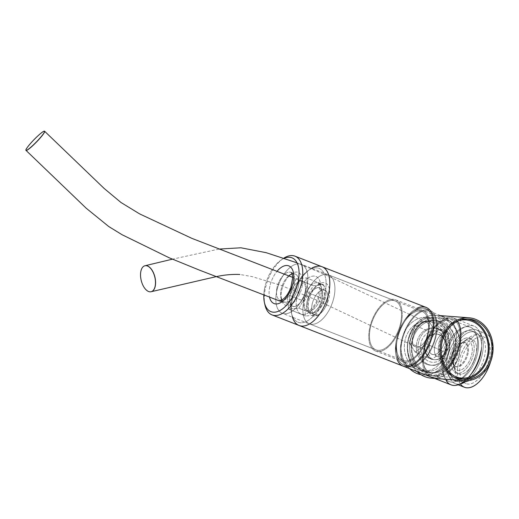 <?xml version="1.0" encoding="UTF-8"?>
<svg xmlns="http://www.w3.org/2000/svg" width="519" height="519" viewBox="0 0 519 519"><rect width="100%" height="100%" fill="white"/><g stroke="black" fill="none" stroke-linecap="round" stroke-linejoin="round"><path stroke-width="0.39" stroke-dasharray="2.6 1.95" d="M296.686 283.076C289.699 288.499 286.851 304.452 292.593 306.048C300.533 310.064 311.166 283.789 302.603 281.298C300.858 280.656 298.886 281.253 296.686 283.076C286.222 291.289 288.149 313.787 298.509 304.27C308.961 296.077 307.066 273.552 296.686 283.076M26.047 150.426A13.351 1.641 134.2 0 1 30.193 144.042A13.351 1.641 134.2 0 1 40.106 134.084A13.351 1.641 134.2 0 1 44.64 131.275M296.317 278.813L306.638 277.905L307.897 292.586L298.847 308.169L288.525 309.084L287.26 294.403L296.317 278.813L313.262 285.735L323.584 284.827L324.849 299.502L315.792 315.091L305.477 316L304.212 301.325L313.262 285.735L323.584 284.827L324.849 299.502L315.792 315.091L305.477 316L304.212 301.325L313.262 285.735L296.317 278.813L306.638 277.905L323.584 284.827L306.638 277.905L307.897 292.586L324.849 299.502L307.897 292.586L298.847 308.169L315.792 315.091L298.847 308.169L288.525 309.084L305.477 316L288.525 309.084L287.26 294.403L304.212 301.325L287.26 294.403L296.317 278.813M313.619 289.836C303.154 298.042 305.081 320.541 315.442 311.024C325.893 302.83 323.999 280.305 313.619 289.836C306.645 295.24 303.79 311.153 309.493 312.788C317.401 316.875 328.099 290.627 319.568 288.064C317.816 287.409 315.831 288 313.619 289.836M318.913 291.983A13.351 6.877 -67.8 0 0 313.288 313.826A13.351 6.877 -67.8 0 0 327.268 301.922A13.351 6.877 -67.8 0 0 318.913 291.983A13.351 6.877 -67.8 0 0 312.016 304.887A13.351 6.877 -67.8 0 0 314.774 314.936A13.351 6.877 -67.8 0 0 326.192 305.178A13.351 6.877 -67.8 0 0 324.875 290.218A13.351 6.877 -67.8 0 0 318.913 291.983M26.002 150.374A13.351 1.641 134.2 0 1 34.17 139.708A13.351 1.641 134.2 0 1 44.589 131.236M396.678 338.784A27.481 14.461 -68.7 0 0 396.373 352.81A27.481 14.461 -68.7 0 0 415.667 357.189A27.481 14.461 -68.7 0 0 429.239 322.442A27.481 14.461 -68.7 0 0 412.086 312.587A27.481 14.461 -68.7 0 0 396.678 338.784A27.481 14.461 -68.7 0 0 402.562 361.548A27.481 14.461 -68.7 0 0 428.447 333.12A27.481 14.461 -68.7 0 0 422.563 310.356A27.481 14.461 -68.7 0 0 396.678 338.784M397.243 339.867A30.108 15.842 -68.7 0 0 396.912 355.236A30.108 15.842 -68.7 0 0 418.048 360.03A30.108 15.842 -68.7 0 0 432.917 321.968A30.108 15.842 -68.7 0 0 414.123 311.166A30.108 15.842 -68.7 0 0 397.243 339.867A30.108 15.842 -68.7 0 0 418.23 359.862A30.108 15.842 -68.7 0 0 428.46 310.563A30.108 15.842 -68.7 0 0 397.243 339.867M264.735 287.708A28.902 15.207 -68.7 0 0 263.827 294.87A28.902 15.207 -68.7 0 1 264.735 287.708A28.902 15.207 -68.7 0 1 284.282 258.267A28.902 15.207 -68.7 0 0 280.935 260.155A28.902 15.207 -68.7 0 0 264.735 287.708M269.744 286.812A20.235 10.646 -68.7 0 0 269.504 297.05A20.235 10.646 -68.7 0 1 269.744 286.812A20.235 10.646 -68.7 0 1 277.023 271.34A20.235 10.646 -68.7 0 0 269.744 286.812M289.038 275.991A17.607 9.264 -68.7 0 0 281.668 290.608A17.607 9.264 -68.7 0 0 289.965 304.971A17.607 9.264 -68.7 0 0 302.583 282.096A17.607 9.264 -68.7 0 0 290.484 274.635M286.689 313.632A26.274 13.825 -68.7 0 0 307.572 274.026A26.274 13.825 -68.7 0 0 281.272 278.722A26.274 13.825 -68.7 0 0 286.689 313.632A26.274 13.825 -68.7 0 0 306.048 289.965A26.274 13.825 -68.7 0 0 301.403 264.32A26.274 13.825 -68.7 0 0 278.969 283.763A26.274 13.825 -68.7 0 0 282.284 313.268A26.274 13.825 -68.7 0 0 286.689 313.632M401.388 322.552A27.481 14.461 111.3 0 1 372.895 349.3A27.481 14.461 111.3 0 1 382.237 304.303A27.481 14.461 111.3 0 1 401.388 322.552A27.481 14.461 111.3 0 1 375.503 350.98A27.481 14.461 111.3 0 1 372.039 320.119A27.481 14.461 111.3 0 1 395.504 299.787A27.481 14.461 111.3 0 1 401.388 322.552M380.349 350.221A26.274 13.825 -68.7 0 0 401.232 310.615A26.274 13.825 -68.7 0 0 374.932 315.312A26.274 13.825 -68.7 0 0 380.349 350.221A26.274 13.825 -68.7 0 0 399.708 326.555A26.274 13.825 -68.7 0 0 395.069 300.91A26.274 13.825 -68.7 0 0 372.629 320.353A26.274 13.825 -68.7 0 0 375.944 349.858A26.274 13.825 -68.7 0 0 380.349 350.221M280.935 260.155L282.972 258.734A31.529 16.589 -68.7 0 1 283.88 258.131A31.529 16.589 -68.7 0 0 265.293 288.791A31.529 16.589 -68.7 0 0 264.703 303.615M426.118 307.397A31.529 16.589 -68.7 0 0 399.195 330.733A31.529 16.589 -68.7 0 0 403.172 366.135M417.068 308.208A31.529 16.589 -68.7 0 0 399.195 330.733A31.529 16.589 -68.7 0 0 397.067 359.408A31.529 16.589 -68.7 0 1 399.195 330.733A31.529 16.589 -68.7 0 1 417.068 308.208A31.529 16.589 -68.7 0 0 399.195 330.733A31.529 16.589 -68.7 0 0 397.067 359.408M291.542 273.824L289.505 275.245A14.98 7.882 -68.7 0 0 281.103 289.524A14.98 7.882 -68.7 0 0 284.315 301.928A14.98 7.882 -68.7 0 0 297.102 290.848A14.98 7.882 -68.7 0 0 295.214 274.032A14.98 7.882 -68.7 0 0 281.103 289.524A14.98 7.882 -68.7 0 0 280.941 297.166L281.473 299.593A17.607 9.264 -68.7 0 0 293.832 302.395A17.607 9.264 -68.7 0 0 302.525 280.143A17.607 9.264 -68.7 0 0 291.542 273.824A17.607 9.264 -68.7 0 0 281.668 290.608A17.607 9.264 -68.7 0 0 281.473 299.593M276.945 287.896A14.98 7.882 -68.7 0 0 280.15 300.306A14.98 7.882 -68.7 0 0 292.937 289.219A14.98 7.882 -68.7 0 0 291.049 272.404A14.98 7.882 -68.7 0 0 276.945 287.896A14.98 7.882 -68.7 0 0 280.15 300.306A14.98 7.882 -68.7 0 0 292.937 289.219A14.98 7.882 -68.7 0 0 291.049 272.404A14.98 7.882 -68.7 0 0 276.945 287.896M281.96 299.846A14.98 7.882 -68.7 0 0 297.102 290.848A14.98 7.882 -68.7 0 0 292.074 273.974M282.972 258.734A31.529 16.589 -68.7 0 0 265.293 288.791A31.529 16.589 -68.7 0 0 264.943 304.88M467.36 352.511A12.878 6.773 111.3 0 1 455.124 366.401A12.878 6.773 111.3 0 1 453.502 351.947A12.878 6.773 111.3 0 1 464.492 342.417A12.878 6.773 111.3 0 1 467.36 352.511A12.878 6.773 111.3 0 1 454.151 365.837A12.878 6.773 111.3 0 1 457.914 344.882A12.878 6.773 111.3 0 1 467.36 352.511M468.196 352.836A12.878 6.773 111.3 0 1 455.961 366.725A12.878 6.773 111.3 0 1 454.333 352.271A12.878 6.773 111.3 0 1 465.329 342.741A12.878 6.773 111.3 0 1 468.196 352.836A12.878 6.773 111.3 0 1 460.58 365.869A12.878 6.773 111.3 0 1 453.061 362.632A12.878 6.773 111.3 0 1 460.418 343.786A12.878 6.773 111.3 0 1 468.196 352.836M454.884 381.809A29.168 15.343 111.3 0 1 447.456 344.434A29.168 15.343 111.3 0 1 477.091 336.987A29.168 15.343 111.3 0 1 454.884 381.809A29.168 15.343 111.3 0 1 449.195 381.575A29.168 15.343 111.3 0 1 445.516 348.826A29.168 15.343 111.3 0 1 470.422 327.242A29.168 15.343 111.3 0 1 475.767 355.061A29.168 15.343 111.3 0 1 454.884 381.809M453.651 357.883A15.609 8.213 -68.7 0 0 453.612 365.155A15.609 8.213 -68.7 0 0 462.734 369.08A15.609 8.213 -68.7 0 0 471.959 353.277A15.609 8.213 -68.7 0 0 462.539 342.313A15.609 8.213 -68.7 0 0 453.651 357.883A15.609 8.213 -68.7 0 0 465.102 367.128A15.609 8.213 -68.7 0 0 469.669 341.729A15.609 8.213 -68.7 0 0 453.651 357.883M409.543 365.149A30.219 15.894 111.3 0 1 401.849 326.432A30.219 15.894 111.3 0 1 432.548 318.711A30.219 15.894 111.3 0 1 409.543 365.149A30.219 15.894 111.3 0 1 403.652 364.909A30.219 15.894 111.3 0 1 399.838 330.979A30.219 15.894 111.3 0 1 425.638 308.617A30.219 15.894 111.3 0 1 431.172 337.441A30.219 15.894 111.3 0 1 409.543 365.149M460.398 383.924A28.902 15.207 -68.7 0 1 460.729 355.1A28.902 15.207 -68.7 0 1 479.887 333.192A28.902 15.207 -68.7 0 1 490.533 361.951A28.902 15.207 -68.7 0 0 485.525 333.425A28.902 15.207 -68.7 0 0 479.887 333.192A28.902 15.207 -68.7 0 0 459.192 359.699A28.902 15.207 -68.7 0 0 464.486 387.265M470.519 329.533A28.902 15.207 111.3 0 1 476.157 329.766A28.902 15.207 111.3 0 1 482.592 352.42A28.902 15.207 111.3 0 1 466.905 380.699A28.902 15.207 111.3 0 0 482.592 352.42A28.902 15.207 111.3 0 0 470.694 329.494A28.902 15.207 111.3 0 0 448.792 360.374A28.902 15.207 111.3 0 0 460.223 383.963A28.902 15.207 111.3 0 1 455.124 383.606A28.902 15.207 111.3 0 1 449.824 356.04A28.902 15.207 111.3 0 1 470.519 329.533M460.359 364.027A24.964 13.131 -68.7 0 0 478.674 378.812A24.964 13.131 -68.7 0 0 485.972 338.193A24.964 13.131 -68.7 0 0 460.359 364.027A24.964 13.131 -68.7 0 0 465.919 383.599A24.964 13.131 -68.7 0 0 487.237 365.123A24.964 13.131 -68.7 0 0 484.084 337.097A24.964 13.131 -68.7 0 0 460.359 364.027M477.928 351.59A26.274 13.825 111.3 0 1 450.966 378.779A26.274 13.825 111.3 0 1 458.653 336.027A26.274 13.825 111.3 0 1 477.928 351.59A26.274 13.825 111.3 0 1 452.957 379.94A26.274 13.825 111.3 0 1 449.642 350.435A26.274 13.825 111.3 0 1 472.076 330.992A26.274 13.825 111.3 0 1 477.928 351.59M453.178 317.965A31.529 16.589 -68.7 0 0 426.248 341.301A31.529 16.589 -68.7 0 0 430.232 376.703A31.529 16.589 -68.7 0 0 432.827 377.294A31.529 16.589 -68.7 0 1 427.215 338.972A31.529 16.589 -68.7 0 1 457.447 321.345A31.529 16.589 -68.7 0 0 453.178 317.965L473.99 326.094A31.529 16.589 -68.7 0 1 481.009 350.818A31.529 16.589 -68.7 0 0 460.003 330.175A31.529 16.589 -68.7 0 0 446.035 380.343M465.082 380.712A31.529 16.589 -68.7 0 0 468.417 377.456A31.529 16.589 -68.7 0 1 465.082 380.712M473.99 326.094A31.529 16.589 -68.7 0 0 447.067 349.43A31.529 16.589 -68.7 0 0 451.043 384.839M435.915 334.087A29.168 15.343 111.3 0 1 413.883 365.791A29.168 15.343 111.3 0 1 408.194 365.558A29.168 15.343 111.3 0 1 404.515 332.809A29.168 15.343 111.3 0 1 429.421 311.225A29.168 15.343 111.3 0 1 435.915 334.087A29.168 15.343 111.3 0 1 405.988 364.273A29.168 15.343 111.3 0 1 414.519 316.817A29.168 15.343 111.3 0 1 435.915 334.087M455.578 362.158A24.964 13.131 -68.7 0 0 461.132 381.725A24.964 13.131 -68.7 0 0 482.449 363.255A24.964 13.131 -68.7 0 0 479.303 335.222A24.964 13.131 -68.7 0 0 455.578 362.158A24.964 13.131 -68.7 0 0 455.513 373.784A24.964 13.131 -68.7 0 0 470.104 380.07A24.964 13.131 -68.7 0 0 484.856 354.795A24.964 13.131 -68.7 0 0 469.786 337.253A24.964 13.131 -68.7 0 0 455.578 362.158M476.163 353.77A18.658 9.816 111.3 0 1 465.134 372.661A18.658 9.816 111.3 0 1 454.235 367.965A18.658 9.816 111.3 0 1 464.901 340.659A18.658 9.816 111.3 0 1 476.163 353.77A18.658 9.816 111.3 0 1 458.433 373.901A18.658 9.816 111.3 0 1 456.078 352.952A18.658 9.816 111.3 0 1 472.011 339.147A18.658 9.816 111.3 0 1 476.163 353.77M465.958 338.057A18.658 9.816 -68.7 0 0 452.6 355.165A18.658 9.816 -68.7 0 0 456.019 372.96A18.658 9.816 -68.7 0 0 473.75 352.829A18.658 9.816 -68.7 0 0 469.598 338.206A18.658 9.816 -68.7 0 0 465.958 338.057A18.658 9.816 -68.7 0 0 451.757 366.725A18.658 9.816 -68.7 0 0 470.707 361.964A18.658 9.816 -68.7 0 0 465.958 338.057M481.048 352.81A26.274 13.825 111.3 0 1 456.078 381.16A26.274 13.825 111.3 0 1 452.763 351.655A26.274 13.825 111.3 0 1 475.196 332.212A26.274 13.825 111.3 0 1 481.048 352.81A26.274 13.825 111.3 0 1 454.093 379.999A26.274 13.825 111.3 0 1 461.774 337.246A26.274 13.825 111.3 0 1 481.048 352.81M413.708 366.777A30.219 15.894 111.3 0 1 407.811 366.537A30.219 15.894 111.3 0 1 404.003 332.608A30.219 15.894 111.3 0 1 429.803 310.245A30.219 15.894 111.3 0 1 435.337 339.069A30.219 15.894 111.3 0 1 413.708 366.777A30.219 15.894 111.3 0 1 406.007 328.06A30.219 15.894 111.3 0 1 436.706 320.34A30.219 15.894 111.3 0 1 413.708 366.777M416.725 347.01C424.931 348.457 434.04 324.907 426.287 322.293C418.47 317.79 406.948 343.688 415.434 346.679L416.725 347.01C425.794 348.489 434.578 321.903 425.003 321.962C415.946 320.47 407.13 347.055 416.725 347.01M151.217 291.704A13.351 7 76.6 0 1 150.049 291.795A13.351 7 76.6 0 1 140.889 278.171A13.351 7 76.6 0 1 145.015 265.741M415.064 352.051L409.251 342.715L414.979 325.361L426.521 317.343L432.333 326.678L426.605 344.032L415.064 352.051L431.75 359.388L425.937 350.053L431.672 332.698L443.213 324.68L449.019 334.015L443.291 351.369L431.75 359.388L425.937 350.053L431.672 332.698L443.213 324.68L449.019 334.015L443.291 351.369L431.75 359.388L415.064 352.051L409.251 342.715L425.937 350.053L409.251 342.715L414.979 325.361L431.672 332.698L414.979 325.361L426.521 317.343L443.213 324.68L426.521 317.343L432.333 326.678L449.019 334.015L432.333 326.678L426.605 344.032L443.291 351.369L426.605 344.032L415.064 352.051M433.352 354.542C442.415 356.028 451.206 329.435 441.624 329.494C432.574 328.008 423.751 354.587 433.352 354.542C441.585 355.995 450.687 332.342 442.876 329.805C435.013 325.407 423.569 351.337 432.1 354.23L433.352 354.542M438.561 356.851A13.351 6.955 -66.3 0 0 451.024 338.537A13.351 6.955 -66.3 0 0 438.503 337.59A13.351 6.955 -66.3 0 0 438.561 356.851A13.351 6.955 -66.3 0 0 449.512 346.024A13.351 6.955 -66.3 0 0 448.092 332.115A13.351 6.955 -66.3 0 0 436.343 341.508A13.351 6.955 -66.3 0 0 437.322 356.547A13.351 6.955 -66.3 0 0 438.561 356.851M151.165 291.717A13.351 7 76.6 0 1 140.889 278.171A13.351 7 76.6 0 1 144.963 265.754M424.737 345.394A27.481 14.461 -68.7 0 0 423.433 363.378A27.481 14.461 -68.7 0 0 442.726 367.757A27.481 14.461 -68.7 0 0 456.298 333.016A27.481 14.461 -68.7 0 0 439.145 323.155A27.481 14.461 -68.7 0 0 424.737 345.394A27.481 14.461 -68.7 0 0 429.622 372.123A27.481 14.461 -68.7 0 0 454.508 347.652A27.481 14.461 -68.7 0 0 449.623 320.924A27.481 14.461 -68.7 0 0 424.737 345.394M425.392 346.102A30.108 15.842 -68.7 0 0 423.965 365.804A30.108 15.842 -68.7 0 0 445.101 370.605A30.108 15.842 -68.7 0 0 459.977 332.536A30.108 15.842 -68.7 0 0 441.182 321.735A30.108 15.842 -68.7 0 0 425.392 346.102A30.108 15.842 -68.7 0 0 442.519 372.726A30.108 15.842 -68.7 0 0 457.194 323.181A30.108 15.842 -68.7 0 0 425.392 346.102M292.839 294.111A28.902 15.207 -68.7 0 0 309.279 319.672A28.902 15.207 -68.7 0 0 323.369 272.112A28.902 15.207 -68.7 0 0 292.839 294.111A28.902 15.207 -68.7 0 0 291.47 313.028A28.902 15.207 -68.7 0 0 311.763 317.634A28.902 15.207 -68.7 0 0 326.036 281.09A28.902 15.207 -68.7 0 0 307.994 270.723A28.902 15.207 -68.7 0 0 292.839 294.111M297.536 294.468A20.235 10.646 -68.7 0 0 309.045 312.36A20.235 10.646 -68.7 0 0 318.906 279.066A20.235 10.646 -68.7 0 0 297.536 294.468A20.235 10.646 -68.7 0 0 309.045 312.36A20.235 10.646 -68.7 0 0 318.906 279.066A20.235 10.646 -68.7 0 0 297.536 294.468M309.369 298.639A17.607 9.264 -68.7 0 0 319.38 314.209A17.607 9.264 -68.7 0 0 327.963 285.242A17.607 9.264 -68.7 0 0 309.369 298.639A17.607 9.264 -68.7 0 0 308.533 310.161A17.607 9.264 -68.7 0 0 320.891 312.97A17.607 9.264 -68.7 0 0 329.584 290.711A17.607 9.264 -68.7 0 0 318.595 284.393A17.607 9.264 -68.7 0 0 309.369 298.639M311.51 324.33A26.274 13.825 -68.7 0 0 334.924 287.818A26.274 13.825 -68.7 0 0 310.271 285.95A26.274 13.825 -68.7 0 0 311.51 324.33A26.274 13.825 -68.7 0 0 332.497 302.428A26.274 13.825 -68.7 0 0 328.462 274.888A26.274 13.825 -68.7 0 0 306.028 294.331A26.274 13.825 -68.7 0 0 309.343 323.837A26.274 13.825 -68.7 0 0 311.51 324.33M427.448 337.084A27.481 14.461 111.3 0 1 398.423 358A27.481 14.461 111.3 0 1 411.82 312.775A27.481 14.461 111.3 0 1 427.448 337.084A27.481 14.461 111.3 0 1 402.562 361.548A27.481 14.461 111.3 0 1 399.098 330.694A27.481 14.461 111.3 0 1 422.563 310.356A27.481 14.461 111.3 0 1 427.448 337.084M405.17 360.913A26.274 13.825 -68.7 0 0 428.584 324.407A26.274 13.825 -68.7 0 0 403.938 322.539A26.274 13.825 -68.7 0 0 405.17 360.913A26.274 13.825 -68.7 0 0 426.157 339.017A26.274 13.825 -68.7 0 0 422.122 311.478A26.274 13.825 -68.7 0 0 399.688 330.921A26.274 13.825 -68.7 0 0 403.004 360.426A26.274 13.825 -68.7 0 0 405.17 360.913M322.052 266.74A31.529 16.589 -68.7 0 0 293.501 294.818A31.529 16.589 -68.7 0 0 299.106 325.478M432.827 377.294A31.529 16.589 -68.7 0 0 447.372 369.58A31.529 16.589 -68.7 0 1 432.827 377.294M308.708 297.938A14.98 7.882 -68.7 0 0 311.368 312.503A14.98 7.882 -68.7 0 0 324.161 301.416A14.98 7.882 -68.7 0 0 322.273 284.6A14.98 7.882 -68.7 0 0 308.708 297.938A14.98 7.882 -68.7 0 0 308.001 307.735A14.98 7.882 -68.7 0 0 318.51 310.122A14.98 7.882 -68.7 0 0 325.913 291.191A14.98 7.882 -68.7 0 0 316.564 285.813A14.98 7.882 -68.7 0 0 308.708 297.938M304.543 296.31A14.98 7.882 -68.7 0 0 307.209 310.875A14.98 7.882 -68.7 0 0 319.996 299.794A14.98 7.882 -68.7 0 0 318.108 282.972A14.98 7.882 -68.7 0 0 304.543 296.31A14.98 7.882 -68.7 0 0 307.209 310.875A14.98 7.882 -68.7 0 0 319.996 299.794A14.98 7.882 -68.7 0 0 318.108 282.972A14.98 7.882 -68.7 0 0 304.543 296.31M311.595 268.297A31.529 16.589 -68.7 0 0 310.031 269.303A31.529 16.589 -68.7 0 0 293.501 294.818A31.529 16.589 -68.7 0 0 292.002 315.455A31.529 16.589 -68.7 0 0 292.476 317.252M432.074 359.116A12.878 10.808 -85.7 0 1 425.126 344.46A12.878 10.808 -85.7 0 1 436.667 334.041A12.878 10.808 -85.7 0 1 446.476 347.698A12.878 10.808 -85.7 0 1 434.721 359.719A12.878 10.808 -85.7 0 1 432.074 359.116A12.878 10.808 -85.7 0 1 428.675 337.318A12.878 10.808 -85.7 0 1 446.34 344.214A12.878 10.808 -85.7 0 1 432.074 359.116M431.503 359.07A12.878 10.808 -85.7 0 1 424.555 344.415A12.878 10.808 -85.7 0 1 436.103 333.996A12.878 10.808 -85.7 0 1 445.905 347.652A12.878 10.808 -85.7 0 1 434.156 359.673A12.878 10.808 -85.7 0 1 431.503 359.07A12.878 10.808 -85.7 0 1 428.104 337.272A12.878 10.808 -85.7 0 1 445.769 344.175A12.878 10.808 -85.7 0 1 431.503 359.07M412.592 337.856A29.168 24.49 -85.7 0 1 454.359 327.398A29.168 24.49 -85.7 0 1 440.138 375.393A29.168 24.49 -85.7 0 1 412.592 337.856A29.168 24.49 -85.7 0 1 437.9 317.797A29.168 24.49 -85.7 0 1 460.113 348.729A29.168 24.49 -85.7 0 1 433.495 375.964A29.168 24.49 -85.7 0 1 412.592 337.856M438.042 331.901A15.609 13.105 94.3 0 0 421.285 341.898A15.609 13.105 94.3 0 0 429.252 361.555A15.609 13.105 94.3 0 0 446.009 351.558A15.609 13.105 94.3 0 0 438.042 331.901A15.609 13.105 94.3 0 0 420.747 349.955A15.609 13.105 94.3 0 0 442.156 358.324A15.609 13.105 94.3 0 0 438.042 331.901M448.202 355.035A28.902 24.27 94.3 0 0 427.494 317.271A28.902 24.27 94.3 0 0 402.88 335.689A28.902 24.27 94.3 0 0 409.66 368.672A28.902 24.27 94.3 0 1 404.989 330.901A28.902 24.27 94.3 0 1 436.109 319.899A28.902 24.27 94.3 0 1 448.202 355.035A28.902 24.27 94.3 0 1 423.121 374.913A28.902 24.27 94.3 0 1 420.883 374.621A28.902 24.27 94.3 0 0 448.202 355.035M454.605 355.521A28.902 24.27 -85.7 0 1 429.524 375.399A28.902 24.27 -85.7 0 1 423.575 374.037A28.902 24.27 -85.7 0 1 407.979 341.145A28.902 24.27 -85.7 0 1 433.897 317.758A28.902 24.27 -85.7 0 1 454.605 355.521M432.333 322.377A24.964 20.961 94.3 0 0 404.671 351.259A24.964 20.961 94.3 0 0 438.918 364.643A24.964 20.961 94.3 0 0 432.333 322.377A24.964 20.961 94.3 0 0 427.195 321.203A24.964 20.961 94.3 0 0 404.411 344.512A24.964 20.961 94.3 0 0 423.42 370.981A24.964 20.961 94.3 0 0 445.808 350.786A24.964 20.961 94.3 0 0 432.333 322.377M426.449 371.701A26.274 22.064 -85.7 0 1 419.521 327.217A26.274 22.064 -85.7 0 1 455.572 341.301A26.274 22.064 -85.7 0 1 426.449 371.701A26.274 22.064 -85.7 0 1 412.268 341.8A26.274 22.064 -85.7 0 1 435.83 320.541A26.274 22.064 -85.7 0 1 455.844 348.405A26.274 22.064 -85.7 0 1 431.86 372.94A26.274 22.064 -85.7 0 1 426.449 371.701M424.97 376.697A31.529 26.475 94.3 0 0 460.295 343.863A31.529 26.475 94.3 0 0 421.804 319.062A31.529 26.475 94.3 0 0 416.919 371.507A31.529 26.475 94.3 0 1 408.868 336.98A31.529 26.475 94.3 0 1 436.232 315.299A31.529 26.475 94.3 0 1 460.243 348.742A31.529 26.475 94.3 0 1 431.464 378.182M455.338 376.638A29.168 24.49 -85.7 0 1 440.631 339.977A29.168 24.49 -85.7 0 1 459.6 320.418A29.168 24.49 -85.7 0 0 439.314 347.153A29.168 24.49 -85.7 0 0 455.338 376.638M435.603 322.623A24.964 20.961 94.3 0 0 430.465 321.449A24.964 20.961 94.3 0 0 407.681 344.759A24.964 20.961 94.3 0 0 426.696 371.234A24.964 20.961 94.3 0 0 449.078 351.032A24.964 20.961 94.3 0 0 435.603 322.623A24.964 20.961 94.3 0 0 408.81 338.615A24.964 20.961 94.3 0 0 421.558 370.053A24.964 20.961 94.3 0 0 448.351 354.068A24.964 20.961 94.3 0 0 435.603 322.623M426.748 364.325A18.658 15.661 -85.7 0 1 421.824 332.737A18.658 15.661 -85.7 0 1 447.417 342.741A18.658 15.661 -85.7 0 1 426.748 364.325A18.658 15.661 -85.7 0 1 416.679 343.091A18.658 15.661 -85.7 0 1 433.404 327.995A18.658 15.661 -85.7 0 1 447.618 347.782A18.658 15.661 -85.7 0 1 430.588 365.201A18.658 15.661 -85.7 0 1 426.748 364.325M448.422 352.498A18.658 15.661 94.3 0 0 435.058 328.125A18.658 15.661 94.3 0 0 418.327 343.221A18.658 15.661 94.3 0 0 428.396 364.448A18.658 15.661 94.3 0 0 432.236 365.331A18.658 15.661 94.3 0 0 448.422 352.498A18.658 15.661 94.3 0 0 430.802 328.488A18.658 15.661 94.3 0 0 421.713 359.187A18.658 15.661 94.3 0 0 448.422 352.498M424.315 371.539A26.274 22.064 -85.7 0 1 410.133 341.638A26.274 22.064 -85.7 0 1 433.696 320.379A26.274 22.064 -85.7 0 1 453.71 348.249A26.274 22.064 -85.7 0 1 429.726 372.778A26.274 22.064 -85.7 0 1 424.315 371.539A26.274 22.064 -85.7 0 1 417.386 327.054A26.274 22.064 -85.7 0 1 453.437 341.139A26.274 22.064 -85.7 0 1 424.315 371.539M423.575 374.037A28.902 24.27 -85.7 0 1 415.953 325.102A28.902 24.27 -85.7 0 1 455.604 340.594A28.902 24.27 -85.7 0 1 423.575 374.037M439.794 339.653A30.219 25.373 -85.7 0 1 466.017 318.874A30.219 25.373 -85.7 0 1 467.437 319.029A30.219 25.373 -85.7 0 0 439.794 339.653A30.219 25.373 -85.7 0 0 461.449 379.136A30.219 25.373 -85.7 0 0 462.877 379.194A30.219 25.373 -85.7 0 1 439.794 339.653M292.593 306.048L281.895 301.857M302.603 281.298L292.677 277.406M314.78 314.936L309.493 312.788M324.868 290.218L319.568 288.064M396.373 352.81L396.912 355.236M412.086 312.587L414.123 311.166M375.503 350.98L429.622 372.123M395.504 299.787L449.623 320.924M395.069 300.91L301.403 264.32M375.944 349.858L282.284 313.268M280.15 300.306L284.315 301.928M291.049 272.404L295.214 274.032M465.329 342.741L464.492 342.417M455.961 366.725L455.124 366.401M453.061 362.632L453.612 365.155M460.418 343.786L462.539 342.313M455.124 383.606L458.173 384.8M476.157 329.766L485.525 333.425M408.194 365.558L449.195 381.575M429.421 311.225L470.422 327.242M461.132 381.725L465.919 383.599M479.303 335.222L484.084 337.097M454.235 367.965L455.513 373.784M464.901 340.659L469.786 337.253M472.011 339.147L469.598 338.206M458.433 373.901L456.019 372.96M475.196 332.212L472.076 330.992M456.078 381.16L452.957 379.94M403.652 364.909L407.811 366.537M425.638 308.617L429.803 310.245M426.287 322.293L325.523 274.83L297.05 262.854M218.953 249.081L172.418 259.176M415.434 346.679L316.571 300.086L280.403 285.178L251.903 276.549L239.856 274.473M448.066 332.108L442.876 329.805M437.322 356.547L432.1 354.23M423.433 363.378L423.965 365.804M439.145 323.155L441.182 321.735M422.122 311.478L328.462 274.888M403.004 360.426L309.343 323.837M322.273 284.6L318.108 282.972L318.666 283.569C319.042 283.595 319.406 285.203 319.749 288.389L317.803 298.555C314.358 307.014 310.141 310.012 309.129 310.356L307.209 310.875L311.368 312.503M308.001 307.735L308.533 310.161M316.564 285.813L318.595 284.393M291.47 313.028L292.002 315.455M307.994 270.723L310.031 269.303M434.156 359.673L434.721 359.719M436.103 333.996L436.667 334.041M433.897 317.758L427.494 317.271M429.524 375.399L423.121 374.913M440.722 315.643L436.232 315.299M465.939 319.925L437.9 317.797M461.527 378.091L433.495 375.964M430.465 321.449L427.195 321.203M426.696 371.234L423.42 370.981M430.588 365.201L432.236 365.331M433.404 327.995L435.058 328.125M429.726 372.778L431.86 372.94M433.696 320.379L435.83 320.541M468.865 319.088L466.017 318.874M464.297 379.35L461.449 379.136"/><path stroke-width="0.78" d="M43.317 133.883A13.351 1.641 134.2 0 1 27.085 150.056A13.351 1.641 134.2 0 1 35.337 138.333A13.351 1.641 134.2 0 1 43.317 133.883A13.351 1.641 134.2 0 1 33.352 144.937A13.351 1.641 134.2 0 1 25.95 150.335A13.351 1.641 134.2 0 1 34.072 139.617A13.351 1.641 134.2 0 1 44.543 131.177A13.351 1.641 134.2 0 1 43.317 133.883M44.589 131.236A13.351 1.641 134.2 0 1 44.64 131.275A13.351 1.641 134.2 0 1 43.414 133.973A13.351 1.641 134.2 0 1 33.45 145.028A13.351 1.641 134.2 0 1 26.047 150.426A13.351 1.641 134.2 0 1 26.002 150.374M292.677 277.406L191.9 238.37L139.592 213.88L120.985 202.494L104.105 188.416L44.64 131.275A13.351 1.641 134.2 0 1 43.414 133.973A13.351 1.641 134.2 0 1 33.45 145.028A13.351 1.641 134.2 0 1 26.047 150.426L25.95 150.335M264.411 302.454A28.902 15.207 -68.7 0 1 263.827 294.87A28.902 15.207 -68.7 0 0 279.799 310.609A28.902 15.207 -68.7 0 0 298.938 276.38A28.902 15.207 -68.7 0 0 284.282 258.267A28.902 15.207 -68.7 0 1 299.074 273.617A28.902 15.207 -68.7 0 1 283.595 308.033A28.902 15.207 -68.7 0 1 264.411 302.454L264.943 304.88A31.529 16.589 -68.7 0 0 286.786 310.18A31.529 16.589 -68.7 0 0 302.707 270.853A31.529 16.589 -68.7 0 0 283.88 258.131A31.529 16.589 -68.7 0 1 294.993 256.172A31.529 16.589 -68.7 0 1 300.559 286.949A31.529 16.589 -68.7 0 1 277.328 315.351A31.529 16.589 -68.7 0 1 272.047 314.91A31.529 16.589 -68.7 0 1 264.703 303.615M269.504 297.05A20.235 10.646 -68.7 0 0 285.022 299.054A20.235 10.646 -68.7 0 0 293.118 271.392A20.235 10.646 -68.7 0 0 277.023 271.34A20.235 10.646 -68.7 0 1 293.118 271.392A20.235 10.646 -68.7 0 1 285.022 299.054A20.235 10.646 -68.7 0 1 269.504 297.05M290.484 274.635A17.607 9.264 -68.7 0 0 289.038 275.991M294.993 256.172L426.118 307.397A31.529 16.589 -68.7 0 1 431.892 337.467A31.529 16.589 -68.7 0 1 409.322 366.388A31.529 16.589 -68.7 0 1 397.067 359.408A31.529 16.589 -68.7 0 0 408.459 366.57A31.529 16.589 -68.7 0 0 431.691 338.174A31.529 16.589 -68.7 0 0 426.118 307.397A31.529 16.589 -68.7 0 0 417.068 308.208A31.529 16.589 -68.7 0 1 433.397 330.538A31.529 16.589 -68.7 0 1 408.459 366.57A31.529 16.589 -68.7 0 1 403.172 366.135A31.529 16.589 -68.7 0 0 409.322 366.388A31.529 16.589 -68.7 0 0 433.495 329.85A31.529 16.589 -68.7 0 0 417.068 308.208M280.941 297.166A14.98 7.882 -68.7 0 0 281.96 299.846M292.074 273.974A14.98 7.882 -68.7 0 0 289.505 275.245M458.173 384.8L464.486 387.265A28.902 15.207 -68.7 0 0 490.533 361.951A28.902 15.207 -68.7 0 1 460.398 383.924M466.905 380.699A28.902 15.207 111.3 0 1 460.223 383.963A28.902 15.207 111.3 0 0 466.905 380.699M446.035 380.343A31.529 16.589 -68.7 0 0 465.082 380.712A31.529 16.589 -68.7 0 1 457.194 385.085A31.529 16.589 -68.7 0 1 451.043 384.839L272.047 314.91M468.417 377.456A31.529 16.589 -68.7 0 0 481.009 350.818A31.529 16.589 -68.7 0 1 468.417 377.456M397.067 359.408A31.529 16.589 -68.7 0 0 403.172 366.135M140.779 278.197A13.351 7 76.6 0 1 149.952 267.7A13.351 7 76.6 0 1 153.293 290.342A13.351 7 76.6 0 1 140.779 278.197A13.351 7 76.6 0 1 144.905 265.767A13.351 7 76.6 0 1 154.818 277.12A13.351 7 76.6 0 1 151.113 291.73A13.351 7 76.6 0 1 140.779 278.197M144.963 265.754A13.351 7 76.6 0 1 145.015 265.741A13.351 7 76.6 0 1 154.928 277.101A13.351 7 76.6 0 1 151.217 291.704A13.351 7 76.6 0 1 151.165 291.717M172.418 259.176L145.015 265.741A13.351 7 76.6 0 1 154.928 277.094A13.351 7 76.6 0 1 151.224 291.704L151.113 291.73M430.232 376.703L299.106 325.478A31.529 16.589 -68.7 0 0 301.701 326.068A31.529 16.589 -68.7 0 0 326.892 299.787A31.529 16.589 -68.7 0 0 322.052 266.74L426.118 307.397M447.372 369.58A31.529 16.589 -68.7 0 0 457.447 321.345A31.529 16.589 -68.7 0 1 447.372 369.58M292.476 317.252A31.529 16.589 -68.7 0 0 314.65 319.996A31.529 16.589 -68.7 0 0 329.76 281.311A31.529 16.589 -68.7 0 0 311.595 268.297M441.604 339.465A31.529 26.475 94.3 0 0 471.382 380.044A31.529 26.475 94.3 0 0 486.751 328.157A31.529 26.475 94.3 0 0 441.604 339.465A31.529 26.475 94.3 0 0 464.194 380.661A31.529 26.475 94.3 0 0 492.979 351.22A31.529 26.475 94.3 0 0 468.962 317.784A31.529 26.475 94.3 0 0 441.604 339.465M442.642 339.874A30.219 25.373 -85.7 0 1 485.914 329.033A30.219 25.373 -85.7 0 1 471.181 378.76A30.219 25.373 -85.7 0 1 442.642 339.874A30.219 25.373 -85.7 0 1 468.865 319.088A30.219 25.373 -85.7 0 1 491.876 351.136A30.219 25.373 -85.7 0 1 464.297 379.35A30.219 25.373 -85.7 0 1 442.642 339.874M409.66 368.672A28.902 24.27 94.3 0 0 420.883 374.621A28.902 24.27 94.3 0 1 409.66 368.672M424.97 376.697A31.529 26.475 94.3 0 1 416.919 371.507A31.529 26.475 94.3 0 0 424.97 376.697A31.529 26.475 94.3 0 0 431.464 378.182L464.194 380.661M455.526 376.716A29.168 24.49 -85.7 0 1 455.338 376.638A29.168 24.49 -85.7 0 0 455.526 376.716A29.168 24.49 -85.7 0 0 461.527 378.091A29.168 24.49 -85.7 0 0 488.152 350.857A29.168 24.49 -85.7 0 0 465.939 319.925A29.168 24.49 -85.7 0 0 459.6 320.418A29.168 24.49 -85.7 0 1 488.158 350.74A29.168 24.49 -85.7 0 1 455.526 376.716M467.437 319.029A30.219 25.373 -85.7 0 1 489.034 350.922A30.219 25.373 -85.7 0 1 462.877 379.194A30.219 25.373 -85.7 0 0 489.034 350.922A30.219 25.373 -85.7 0 0 467.437 319.029M281.895 301.857L199.296 270.068L169.175 257.781L122.108 234.737L108.756 226.537L86.141 208.164L26.047 150.426M280.15 300.306L282.077 299.787C283.082 299.437 287.305 296.446 290.75 287.98L292.69 277.821C292.346 274.629 291.983 273.026 291.613 273L291.049 272.404M297.05 262.854L266.215 252.695L240.894 247.784L218.953 249.081M239.856 274.473C232.142 274.142 224.156 274.888 215.898 276.711L151.224 291.704M468.962 317.784L440.722 315.643"/></g></svg>

